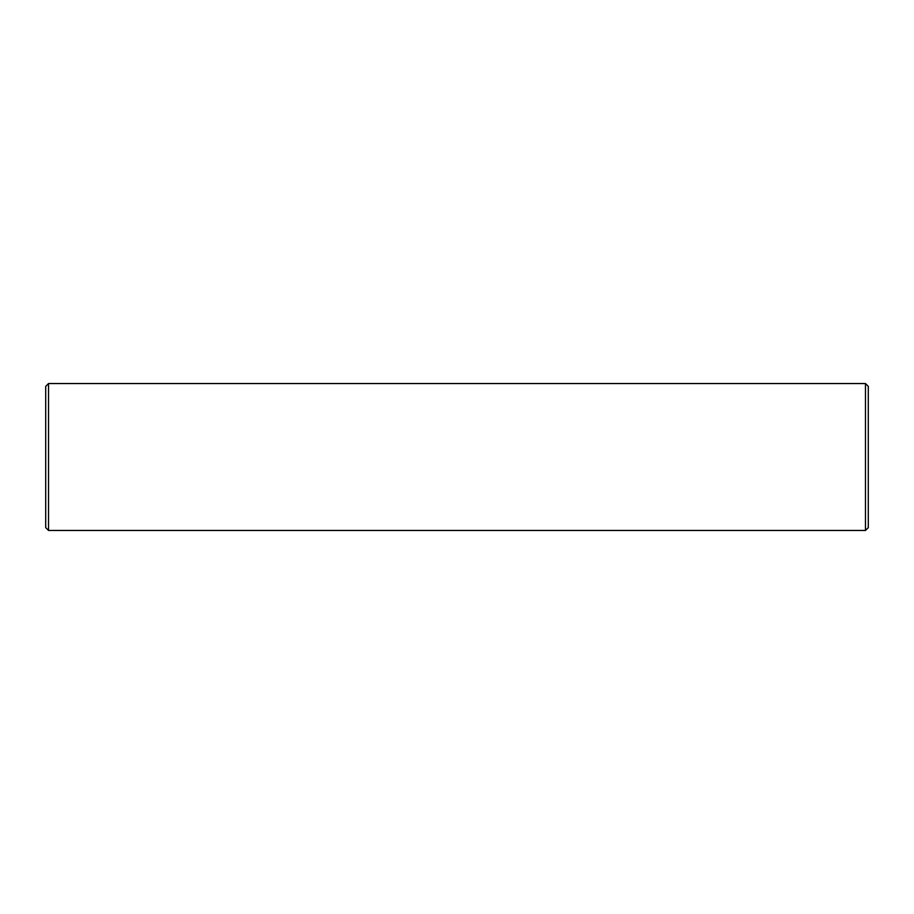 <?xml version="1.0" encoding="UTF-8"?>
<svg xmlns="http://www.w3.org/2000/svg" width="914" height="914" viewBox="0 0 914 914"><rect width="100%" height="100%" fill="white"/><g stroke="black" fill="none" stroke-linecap="round" stroke-linejoin="round"><path stroke-width="1.37" d="M48.522 383.549L45.7 386.371L45.7 527.629L48.522 530.451L865.478 530.451L865.478 383.549L48.522 383.549L48.522 530.451M865.478 383.549L868.3 386.371L868.3 527.629L865.478 530.451"/></g></svg>
